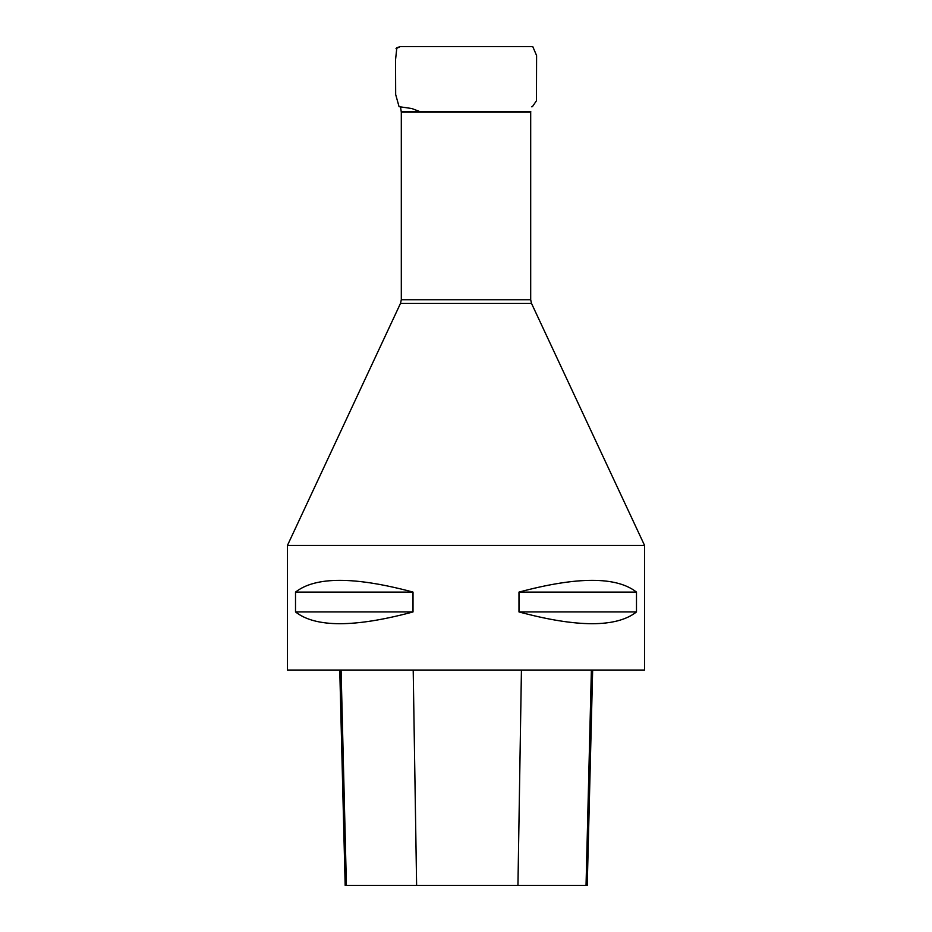 <?xml version="1.0" encoding="UTF-8"?>
<svg xmlns="http://www.w3.org/2000/svg" width="932" height="932" viewBox="0 0 932 932"><rect width="100%" height="100%" fill="white"/><g stroke="black" fill="none" stroke-linecap="round" stroke-linejoin="round"><path stroke-width="1.4" d="M400.515 303.354L531.485 303.354L644.525 545.348L287.475 545.348L400.515 303.354L401.308 299.755L401.308 112.155L400.48 106.784M644.525 545.348L644.525 670.038L287.475 670.038L287.475 545.348M636.486 592.1L636.486 611.94C616.518 627.62 577.351 627.62 518.984 611.94L518.984 592.1C577.351 576.43 616.518 576.43 636.486 592.1L518.984 592.1M413.016 592.1L413.016 611.94C354.649 627.62 315.482 627.62 295.514 611.94L295.514 592.1C315.482 576.43 354.649 576.43 413.016 592.1L295.514 592.1M339.761 670.038L345.166 885.4L587.242 885.4L592.659 670.038M295.514 611.94L413.016 611.94M518.984 611.94L636.486 611.94M406.562 46.6L400.306 46.6M419.377 111.409L411.827 108.531L399.059 106.667L395.669 94.516L395.541 59.834L396.834 47.73L400.236 46.6L396.007 48.685M401.249 111.409L530.751 111.409L530.692 112.155L401.308 112.155M401.308 299.755L530.692 299.755L530.692 112.155M346.413 885.4L341.089 670.038M416.616 885.4L413.202 670.038M517.947 885.4L521.431 670.038M586.042 885.4L591.377 670.038M525.799 46.612L401.308 46.612M531.52 106.772L532.393 106.702L536.459 100.738L536.599 55.582L532.789 46.647L400.119 46.6L396.053 48.615M530.692 299.755L531.485 303.354M406.305 46.6L525.403 46.612M522.84 46.612L407.424 46.612M405.571 46.612L525.497 46.612M525.264 46.612L524.052 46.612M406.457 46.6L408.565 46.612M416.243 46.612L419.318 46.612M436.281 46.612L446.614 46.612M452.486 46.612L464.462 46.6M466.652 46.6L482.788 46.612M500.892 46.612L508.732 46.612M519.508 46.612L524.751 46.612M468.493 46.6L467.608 46.6"/></g></svg>
